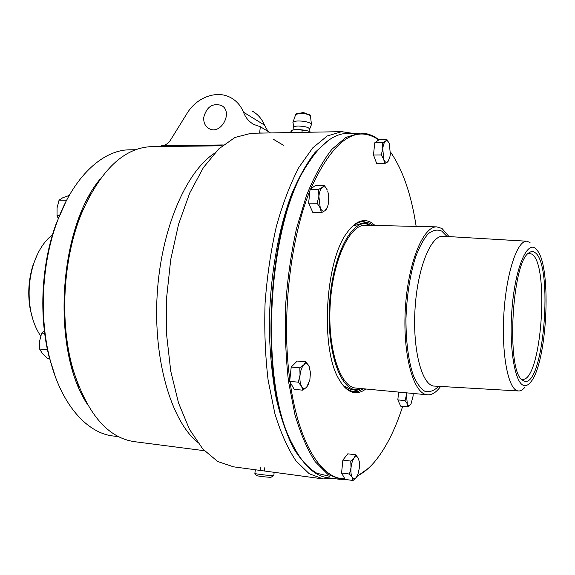 <?xml version="1.0" encoding="UTF-8"?>
<svg xmlns="http://www.w3.org/2000/svg" width="575" height="575" viewBox="0 0 575 575"><rect width="100%" height="100%" fill="white"/><g stroke="black" fill="none" stroke-linecap="round" stroke-linejoin="round"><path stroke-width="0.86" d="M362.458 221.612L368.848 224.171M359.353 389.584L352.698 391.395M343.67 385.847L350.599 389.21L355.566 389.713M361.459 223.524L352.863 226.061M291.467 130.403L295.025 129.562L291.374 130.396L290.634 132.566M310.759 132.207L308.84 131.251L310.816 132.207M302.206 130.216L298.741 129.49L305.49 130.317L302.206 130.216L301.976 132.365M295.025 129.562L298.741 129.49M291.18 132.559L291.41 130.417M305.49 130.317L308.84 131.251M293.882 127.887L293.724 127.636C293.53 126.68 295.047 126.133 298.288 126.011C305.993 126.399 309.688 127.578 309.364 129.548L308.962 131.301M292.905 122.597L292.991 122.31C293.573 121.512 295.32 121.073 298.245 120.973C303.636 121.016 307.762 121.828 310.629 123.395L311.456 124.552L309.544 129.375M295.6 114.705L293.006 122.288L293.753 127.693M310.471 116.035C311.945 115.137 308.502 114.138 300.136 113.038C297.067 113.318 295.586 113.792 295.687 114.461L299.898 113.376C304.218 113.397 307.532 114.051 309.832 115.338L310.5 116.279L311.427 124.25M300.215 113.059C304.98 113.146 308.178 113.9 309.803 115.316M69.23 195.457L62.74 197.786L59.06 200.172L57.062 207.906L57.033 215.675L58.327 218.644M66.599 200.28L59.06 200.172M59.477 215.733L57.033 215.675M55.466 377.049L49.155 357.018C38.59 316.02 41.393 263.4 56.285 223.395L66.003 201.437M44.347 330.647L41.666 333.098L39.639 340.968L39.582 349.011L42.406 353.567L47.157 358.261L49.745 358.498M44.685 333.342L41.666 333.098M47.466 349.715L39.582 349.011M327.434 207.029L325.162 210.572L321.375 212.728L320.268 208.028C321.691 210.996 323.322 211.844 325.162 210.572C326.665 209.307 327.743 206.914 328.39 203.399L328.483 194.436L327.786 191.367M317.156 203.255L318.881 196.334L320.268 208.028L317.156 203.255L308.624 203.14L310.09 189.333L315.797 185.229L324.257 185.279L327.304 190.066C325.917 187.062 324.3 186.149 322.446 187.335C320.613 188.837 319.427 191.834 318.881 196.334L318.615 189.398L322.446 187.335L324.257 185.279M308.624 203.14L312.901 212.577L321.375 212.728M310.09 189.333L318.615 189.398M344.842 478.795C321.77 479.457 298.547 443.613 290.138 382.174M289.836 379.917C281.304 318.78 290.03 239.373 309.939 190.728M310.673 188.916C332.975 140.278 355.659 123.956 378.738 139.948M390.468 152.008L390.942 152.662C402.953 170.308 411.355 194.889 416.163 226.406M402.673 406.367C395.068 429.985 385.66 448.529 374.447 462.005C368.956 468.431 363.228 473.067 357.255 475.92M384.481 163.702L383.777 159.333L381.254 154.934L382.77 148.824L383.777 159.333C384.869 162.085 386.134 162.977 387.572 161.992L384.481 163.702L376.776 163.731L373.491 154.991L374.713 142.844L376.977 141.213M365.743 389.023C361.833 391.999 357.887 393.171 353.898 392.538C348.479 391.597 343.562 387.248 339.142 379.5C320.21 349.593 324.911 261.46 346.962 232.782C355.019 221.619 363.005 218.133 370.918 222.324L375.123 225.465M308.495 384.294L306.691 387.14L309.839 380.111L310.464 372.578L308.912 365.923L309.918 368.683M302.759 390.181L301.537 386.285C303.039 388.765 304.764 389.045 306.691 387.14L302.759 390.181L294.206 389.354L289.678 381.362L291.202 367.073L297.196 361.05L305.735 361.768L308.912 365.923C307.445 363.4 305.742 363.041 303.787 364.866L305.735 361.768M298.288 382.167L300.049 375.08C299.625 379.787 300.121 383.525 301.537 386.285L298.288 382.167L289.678 381.362M299.805 367.82L303.787 364.866C301.861 366.994 300.617 370.393 300.049 375.08L299.805 367.82L291.202 367.073M357.104 476.215L356.371 477.379L357.945 474.31L359.382 467.791L359.325 461.84L358.275 458.167L358.937 459.885M354.107 458.023L355.602 454.775L358.275 458.167C357.089 456.147 355.702 456.104 354.107 458.023C352.54 460.216 351.512 463.436 351.03 467.676L350.757 461.078L354.107 458.023M353.057 480.492L352.18 477.401C353.395 479.37 354.789 479.363 356.371 477.379L353.057 480.492L345.208 479.442L341.572 473.009L342.865 460.086L350.757 461.078M349.463 474.044L351.03 467.676C350.664 471.924 351.052 475.166 352.18 477.401L349.463 474.044L341.572 473.009M342.865 460.086L347.774 453.819L355.602 454.775M411.111 403.614L413.066 396.146L413.195 393.465M406.719 392.862L406.453 394.91L406.532 392.847M407.308 403.83L405.066 400.588L406.453 394.91L407.308 403.83C408.257 405.77 409.364 405.95 410.622 404.376L407.869 406.884L407.308 403.83M407.869 406.884L400.689 406.166L397.835 399.891L405.066 400.588M397.835 399.891L398.583 392.1M382.468 142.744L385.588 141.112C384.158 142.305 383.216 144.878 382.77 148.824L382.468 142.744L374.713 142.844M388.851 160.31L387.572 161.992L389.685 157.974L390.339 154.301L389.361 143.923C388.298 141.141 387.04 140.207 385.588 141.112L386.882 139.517L389.21 143.513M373.491 154.991L381.254 154.934M376.956 141.227L379.184 139.624L386.882 139.517M524.982 387.14C522.919 389.677 520.849 390.957 518.772 390.978L517.55 390.813C508.07 388.908 501.35 353.546 503.908 313.224C506.359 272.881 517.263 240.364 526.758 241.213L530.035 242.478M440.536 386.522C436.396 392.222 432.134 394.989 427.743 394.831L426.557 394.68C412.979 392.725 402.543 353.496 405.382 308.229C408.063 262.947 423.078 226.313 436.698 226.873L442.01 228.476L449.039 236.598M528.475 253.244L531.933 254.136C549.908 264.946 541.276 381.843 522.459 379.356L521.439 379.177M524.22 381.124L522.222 379.967C506.043 370.623 511.858 261.654 529.007 252.806C531.092 251.246 533.075 251.174 534.973 252.576C553.797 264.198 543.713 388.52 524.22 381.124M535.325 248.357L537.611 250.865C551.993 269.51 546.954 363.982 530.61 382.167C528.346 384.963 526.096 386.055 523.861 385.451C514.718 383.525 508.695 346.466 512.117 307.323C515.416 268.13 526.772 241.155 535.325 248.357M427.153 394.773L355.084 387.988C339.609 385.861 327.427 347.695 330.244 303.887C332.882 260.072 349.6 224.66 365.125 225.242L365.779 225.256M362.257 388.7L354.926 389.62C339.135 387.507 326.672 348.623 329.533 303.902C332.221 259.16 349.284 223.014 365.111 223.603L371.63 225.386M118.551 436.677L113.979 436.087C87.472 433.708 61.288 404.958 49.817 358.685C39.007 316.739 41.882 262.811 57.112 221.885C73.463 176.697 102.602 150.118 129.246 149.816L130.971 149.795M86.775 403.341C51.312 349.068 58.585 228.555 100.165 179.033M40.703 335.994C36.132 329.346 32.854 321.181 30.863 311.513C27.887 295.78 28.714 280.197 33.357 264.78C37.763 251.21 44.146 241.191 52.519 234.729M33.12 320.225L30.418 310.299C27.586 295.342 28.376 280.535 32.789 265.873L37.037 255.156M297.217 453.043L291.856 443.289C258.247 382.447 266.699 224.042 306.669 165.471L314.518 154.208M349.887 228.958C354.387 224.063 358.915 221.598 363.457 221.562L369.919 223.258L373.046 225.422M363.673 388.829L358.383 391.252L353.086 391.467C348.795 390.72 344.777 387.773 341.04 382.619M346.222 479.579L341.291 479.528L327.915 474.433L315.258 461.775C307.373 449.628 300.581 433.845 294.882 414.417L288.492 381.326C285.732 356.823 284.798 331.178 285.682 304.391C287.651 277.632 291.317 252.123 296.678 227.873L306.576 195.27C314.317 176.245 322.769 160.921 331.926 149.284L345.884 137.432L359.763 133.148C366.297 132.926 372.485 134.981 378.321 139.308L378.961 139.79M368.331 468.33L356.967 476.452M339.825 479.334L328.519 477.818C315.165 476.488 303.147 465.304 292.459 444.274C258.657 383.094 267.174 223.488 307.381 164.587C320.268 144.282 333.442 133.874 346.897 133.371L348.342 133.343M254.869 473.362L254.897 473.448C255.314 474.001 269.222 475.654 272.902 475.59L273.894 475.46M332.472 478.35L323.121 478.918L309.221 473.735L296.067 460.992C287.859 448.787 280.78 432.939 274.836 413.454L268.137 380.283C265.226 355.731 264.205 330.036 265.075 303.197C267.066 276.395 270.818 250.844 276.338 226.557C282.728 203.658 290.267 183.914 298.942 167.325L312.771 147.847L327.24 135.966L341.643 131.661L251.239 133.271L235.01 137.439L218.802 148.868L203.428 167.541L189.743 192.977L178.588 224.178L170.71 259.62L166.649 297.376L166.678 335.275L170.746 371.141L178.537 403.01L189.463 429.309L202.795 448.996L217.724 461.517L233.45 466.814L321.598 478.716M260.13 470.429L260.461 467.41M264.421 471.004L264.773 467.741M256.551 475.532L256.587 475.582C256.939 476.035 268.029 477.358 270.976 477.293L273.808 475.525M197.412 442.225C171.264 420.613 153.245 360.108 157.162 294.781C160.978 229.454 185.962 171.702 214.382 153.374M251.239 133.271L252.907 133.235M341.643 131.661L352.338 133.278M329.533 476.287L316.789 473.232C308.416 468.136 300.574 459.669 293.264 447.824C286.436 434.082 280.715 417.45 276.122 397.929C272.313 377.027 270.049 354.567 269.316 330.532C269.208 281.829 277.452 232.041 291.288 195.026C298.59 177.653 306.54 163.429 315.122 152.346L328.275 140.494M204.355 450.707L135.154 441.758C108.165 438.315 87.501 414.381 73.183 369.941C59.354 323.186 62.783 258.923 81.528 213.418C100.524 170.265 123.647 148.012 150.894 146.661L152.619 146.639M78.818 386.551L72.392 368.072C58.873 322.338 62.215 259.613 80.55 215.115L90.289 194.731M262.746 133.062L259.627 132.976L260.331 126.716L253.848 124.459C248.989 121.763 245.539 117.667 243.477 112.183C240.832 105.829 236.749 101.071 231.208 97.908C217.242 89.714 196.909 97.06 187.091 113.311L170.646 139.862C168.259 143.577 165.197 145.54 161.446 145.741L223.251 144.965M161.446 145.741L163.02 146.517M203.78 117.243C206.669 106.857 212.506 102.911 221.289 105.412C233.745 111.421 221.131 135.456 209.135 128.656C205.146 126.363 203.356 122.561 203.78 117.243M273.283 139.2L283.389 145.245M260.331 126.716L270.552 132.926M243.477 112.183L264.507 125.106L267.964 131.352M252.518 111.241C257.923 114.332 261.92 118.953 264.507 125.106M447.048 236.476L441.765 231.107C437.381 229.195 432.853 230.086 428.181 233.781C423.567 239.128 419.319 247.042 415.43 257.507C409.925 275.432 406.769 295.938 405.957 319.017C405.95 341.816 408.379 360.539 413.238 375.18C416.738 383.345 420.692 388.765 425.09 391.431C429.604 392.445 434.089 390.77 438.552 386.407M518.269 390.95L433.421 386.026C421.41 383.971 412.412 348.428 415.085 308.056C417.615 267.662 430.948 235.24 442.973 236.239L443.361 236.26M292.344 130.036L291.374 130.396M293.904 129.691L293.724 127.636M305.562 113.519L303.384 112.405L301.02 113.038M443.268 236.253L526.758 241.213M436.698 226.873L365.125 225.242M365.111 223.603L360.784 223.51M135.599 149.744L129.246 149.816M49.155 357.018L49.817 358.685M56.285 223.395L57.112 221.885M30.418 310.299L30.863 311.513M32.789 265.873L33.357 264.78M354.387 391.625L353.683 391.553M359.763 133.148L346.897 133.371M291.856 443.289L292.459 444.274M306.669 165.471L307.381 164.587M255.372 469.775L254.862 473.426M274.117 472.305L273.88 475.432M256.587 475.582L254.897 473.448M222.252 145.791L150.894 146.661M72.392 368.072L73.183 369.941M80.55 215.115L81.528 213.418M221.289 105.412L221.993 105.836"/></g></svg>
